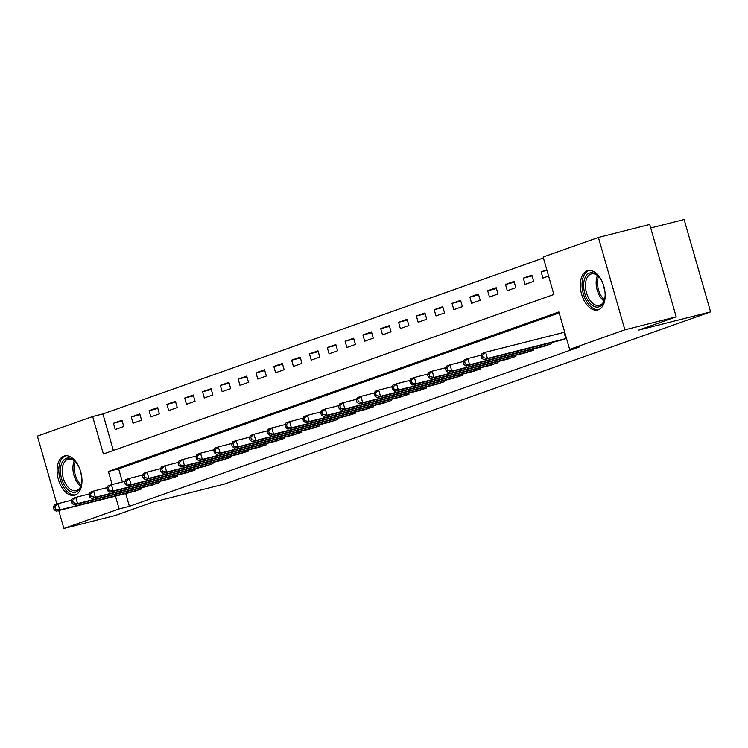 <?xml version="1.0" encoding="UTF-8"?>
<svg xmlns="http://www.w3.org/2000/svg" width="748" height="748" viewBox="0 0 748 748"><rect width="100%" height="100%" fill="white"/><g stroke="black" fill="none" stroke-linecap="round" stroke-linejoin="round"><path stroke-width="1.12" d="M598.325 309.812A20.28 11.762 75.8 0 1 597.717 309.999A20.28 11.762 75.8 0 1 581.476 293.758A20.28 11.762 75.8 0 1 587.161 270.87A20.28 11.762 75.8 0 1 587.76 270.683A20.28 11.762 75.8 0 1 604.01 286.923A20.28 11.762 75.8 0 1 598.325 309.812M75.118 495.083A20.28 11.762 75.8 0 1 74.51 495.27A20.28 11.762 75.8 0 1 58.269 479.029A20.28 11.762 75.8 0 1 63.945 456.14A20.28 11.762 75.8 0 1 64.552 455.953A20.28 11.762 75.8 0 1 80.803 472.194A20.28 11.762 75.8 0 1 75.118 495.083M650.704 227.981L684.111 219.519L710.6 311.888L224.456 484.031L152.62 502.235L115.201 515.484L63.889 528.481L58.737 510.538M56.885 504.059L37.4 436.112L92.64 416.552L103.383 453.999L553.885 294.478L543.142 257.031L598.391 237.462L624.87 329.831L569.63 349.4L558.896 311.953L108.395 471.474L112.144 484.564M543.413 257.966L102.906 413.953L92.64 416.552M624.87 329.831L676.183 316.834L649.703 224.465L598.391 237.462M102.906 413.953L113.378 450.464M115.22 429.53L123.775 426.5L121.989 420.254L113.434 423.284L115.22 429.53M133.041 423.218L141.596 420.189L139.811 413.953L131.255 416.973L133.041 423.218M150.862 416.907L159.418 413.878L157.632 407.641L149.076 410.671L150.862 416.907M168.683 410.596L177.239 407.567L175.453 401.33L166.898 404.359L168.683 410.596M186.504 404.285L195.06 401.255L193.274 395.019L184.719 398.048L186.504 404.285M204.326 397.973L212.881 394.944L211.086 388.708L202.54 391.737L204.326 397.973M222.147 391.662L230.702 388.642L228.907 382.396L220.361 385.426L222.147 391.662M239.968 385.36L248.523 382.331L246.728 376.085L238.182 379.114L239.968 385.36M257.789 379.049L266.344 376.02L264.549 369.774L255.994 372.803L257.789 379.049M275.61 372.738L284.165 369.708L282.37 363.463L273.815 366.492L275.61 372.738M293.431 366.426L301.986 363.397L300.191 357.151L291.636 360.181L293.431 366.426M311.252 360.115L319.798 357.086L318.012 350.849L309.457 353.869L311.252 360.115M329.073 353.804L337.619 350.775L335.833 344.538L327.278 347.568L329.073 353.804M346.885 347.493L355.44 344.463L353.654 338.227L345.099 341.256L346.885 347.493M364.706 341.181L373.261 338.152L371.476 331.916L362.92 334.945L364.706 341.181M382.527 334.87L391.082 331.841L389.297 325.604L380.741 328.634L382.527 334.87M400.348 328.559L408.904 325.53L407.118 319.293L398.562 322.323L400.348 328.559M418.169 322.257L426.725 319.228L424.939 312.982L416.384 316.011L418.169 322.257M435.991 315.946L444.546 312.916L442.76 306.671L434.205 309.7L435.991 315.946M453.812 309.635L462.367 306.605L460.572 300.359L452.026 303.389L453.812 309.635M471.633 303.323L480.188 300.294L478.393 294.048L469.847 297.078L471.633 303.323M489.454 297.012L498.009 293.983L496.214 287.737L487.668 290.766L489.454 297.012M507.275 290.701L515.83 287.671L514.035 281.435L505.48 284.464L507.275 290.701M525.096 284.39L533.651 281.36L531.856 275.124L523.301 278.153L525.096 284.39M546.816 269.822L541.122 271.842L542.917 278.078L548.602 276.068M125.729 493.558L129.395 506.321L579.896 346.801L569.63 349.4M559.158 312.888L118.652 468.874L122.41 481.964M133.051 491.707L141.671 488.911L141.353 487.808M150.872 485.396L159.492 482.6L159.174 481.497M168.693 479.085L177.313 476.289L176.996 475.186M186.514 472.773L195.135 469.978L194.817 468.874M204.335 466.462L212.956 463.666L212.638 462.563M222.156 460.151L230.777 457.355L230.459 456.252M239.977 453.84L248.598 451.053L248.28 449.941M257.798 447.538L266.419 444.742L266.101 443.629M275.619 441.226L284.24 438.431L283.922 437.328M293.44 434.915L302.061 432.12L301.743 431.016M311.262 428.604L319.882 425.808L319.564 424.705M329.073 422.293L337.694 419.497L337.385 418.394M346.894 415.981L355.515 413.186L355.207 412.083M364.715 409.67L373.336 406.875L373.018 405.771M382.537 403.359L391.157 400.563L390.839 399.46M400.358 397.048L408.978 394.252L408.66 393.149M418.179 390.736L426.799 387.95L426.482 386.838M436 384.435L444.621 381.639L444.303 380.526M453.821 378.123L462.442 375.328L462.124 374.224M471.642 371.812L480.263 369.016L479.945 367.913M489.463 365.501L498.084 362.705L497.766 361.602M507.284 359.19L515.905 356.394L515.587 355.291M525.105 352.878L533.726 350.083L533.408 348.979M542.926 346.567L551.547 343.771L551.229 342.668M560.748 340.256L566.498 338.479M676.183 316.834L638.764 330.083L710.6 311.888M129.395 506.321L119.128 508.921L63.889 528.481M115.473 496.158L119.128 508.921M118.652 468.874L108.395 471.474M122.214 421.059L113.434 423.284M546.966 270.355L541.122 271.842M532.09 275.928L523.301 278.153M514.269 282.23L505.48 284.464M496.448 288.541L487.668 290.766M478.627 294.852L469.847 297.078M460.805 301.164L452.026 303.389M442.984 307.475L434.205 309.7M425.163 313.786L416.384 316.011M407.342 320.097L398.562 322.323M389.521 326.409L380.741 328.634M371.7 332.72L362.92 334.945M353.888 339.031L345.099 341.256M336.067 345.342L327.278 347.568M318.246 351.644L309.457 353.869M300.425 357.955L291.636 360.181M282.604 364.267L273.815 366.492M264.783 370.578L255.994 372.803M246.962 376.889L238.182 379.114M229.14 383.2L220.361 385.426M211.319 389.512L202.54 391.737M193.498 395.823L184.719 398.048M175.677 402.134L166.898 404.359M157.856 408.445L149.076 410.671M140.035 414.747L131.255 416.973M53.332 507.107L54.052 509.603L55.474 509.098L54.754 506.602L53.332 507.107L54.398 504.937L57.961 503.675L59.747 509.921L139.352 489.734M55.474 509.098L59.747 509.921L56.184 511.183L135.435 491.118M54.754 506.602L57.961 503.675L71.415 500.272M54.052 509.603L56.184 511.183M71.153 500.805L71.864 503.301L73.295 502.796L72.575 500.3L71.153 500.805L72.21 498.626L75.782 497.373L77.568 503.61L157.173 483.423M73.295 502.796L77.568 503.61L74.005 504.872L153.256 484.807M72.575 500.3L75.782 497.373L89.236 493.96M71.864 503.301L74.005 504.872M88.975 494.493L89.685 496.99L91.116 496.485L90.396 493.989L88.975 494.493L90.031 492.324L93.603 491.062L95.389 497.298L174.995 477.112M91.116 496.485L95.389 497.298L91.826 498.561L171.077 478.496M90.396 493.989L93.603 491.062L107.048 487.649M89.685 496.99L91.826 498.561M106.796 488.182L107.506 490.679L108.937 490.174L108.217 487.677L106.796 488.182L107.852 486.013L111.424 484.751L113.21 490.987L192.816 470.801M108.937 490.174L113.21 490.987L109.647 492.249L188.898 472.184M108.217 487.677L111.424 484.751L124.869 481.338M107.506 490.679L109.647 492.249M124.617 481.871L125.327 484.367L126.758 483.863L126.038 481.366L124.617 481.871L125.673 479.702L129.236 478.44L131.031 484.676L210.637 464.489M126.758 483.863L131.031 484.676L127.469 485.938L206.719 465.873M126.038 481.366L129.236 478.44L142.69 475.027M125.327 484.367L127.469 485.938M81.943 479.375A17.55 10.182 75.8 0 1 81.925 480.674A17.55 10.182 75.8 0 1 81.233 485.349A17.55 10.182 75.8 0 1 68.91 490.464A17.55 10.182 75.8 0 1 60.429 469.725A17.55 10.182 75.8 0 1 75.174 461.479A17.55 10.182 75.8 0 1 78.652 466.397M75.548 461.871A16.25 9.425 -104.2 0 0 68.208 459.188A16.25 9.425 -104.2 0 0 62.243 469.866A16.25 9.425 -104.2 0 0 76.193 490.688A16.25 9.425 -104.2 0 0 81.364 484.835M80.204 470.24A11.566 6.713 -104.2 0 0 81.476 475.251M65.918 455.756A20.149 11.688 -104.2 0 0 58.83 468.912A20.149 11.688 -104.2 0 0 75.81 494.793M605.151 294.104A17.55 10.182 75.8 0 1 604.44 300.079A17.55 10.182 75.8 0 1 599.213 306.774A17.55 10.182 75.8 0 1 584.758 293.328A17.55 10.182 75.8 0 1 589.555 273.076A17.55 10.182 75.8 0 1 598.391 276.208A17.55 10.182 75.8 0 1 601.86 281.126M598.755 276.601A16.25 9.425 -104.2 0 0 591.416 273.918A16.25 9.425 -104.2 0 0 590.939 274.058A16.25 9.425 -104.2 0 0 586.385 292.403A16.25 9.425 -104.2 0 0 599.4 305.408A16.25 9.425 -104.2 0 0 599.887 305.268A16.25 9.425 -104.2 0 0 604.571 299.555M589.125 270.486A20.149 11.688 -104.2 0 0 588.835 270.58A20.149 11.688 -104.2 0 0 583.122 293.048A20.149 11.688 -104.2 0 0 599.017 309.522M603.421 284.969A11.566 6.713 -104.2 0 0 604.683 289.981M142.438 475.56L143.149 478.056L144.579 477.551L143.859 475.055L142.438 475.56L143.494 473.391L147.057 472.128L148.852 478.365L228.458 458.178M144.579 477.551L148.852 478.365L145.29 479.627L224.54 459.571M143.859 475.055L147.057 472.128L160.511 468.716M143.149 478.056L145.29 479.627M160.259 469.248L160.97 471.745L162.4 471.24L161.68 468.744L160.259 469.248L161.316 467.079L164.878 465.817L166.673 472.053L246.279 451.867M162.4 471.24L166.673 472.053L163.111 473.316L242.361 453.26M161.68 468.744L164.878 465.817L178.333 462.404M160.97 471.745L163.111 473.316M178.071 462.937L178.791 465.434L180.212 464.929L179.501 462.432L178.071 462.937L179.137 460.768L182.699 459.506L184.494 465.752L264.1 445.556M180.212 464.929L184.494 465.752L180.923 467.014L260.182 446.949M179.501 462.432L182.699 459.506L196.154 456.102M178.791 465.434L180.923 467.014M195.892 456.626L196.612 459.122L198.033 458.618L197.322 456.121L195.892 456.626L196.958 454.457L200.52 453.195L202.315 459.44L281.921 439.254M198.033 458.618L202.315 459.44L198.744 460.703L278.004 440.637M197.322 456.121L200.52 453.195L213.975 449.791M196.612 459.122L198.744 460.703M213.713 450.315L214.433 452.811L215.854 452.306L215.144 449.81L213.713 450.315L214.779 448.146L218.341 446.883L220.127 453.129L299.742 432.942M215.854 452.306L220.127 453.129L216.565 454.391L295.825 434.326M215.144 449.81L218.341 446.883L231.796 443.48M214.433 452.811L216.565 454.391M231.534 444.003L232.254 446.5L233.675 445.995L232.965 443.499L231.534 444.003L232.6 441.834L236.162 440.572L237.948 446.818L317.563 426.631M233.675 445.995L237.948 446.818L234.386 448.08L313.646 428.015M232.965 443.499L236.162 440.572L249.617 437.169M232.254 446.5L234.386 448.08M249.355 437.702L250.075 440.198L251.496 439.693L250.786 437.197L249.355 437.702L250.421 435.523L253.983 434.261L255.769 440.507L335.375 420.32M251.496 439.693L255.769 440.507L252.207 441.769L331.467 421.704M250.786 437.197L253.983 434.261L267.438 430.857M250.075 440.198L252.207 441.769M267.176 431.39L267.896 433.887L269.317 433.382L268.607 430.885L267.176 431.39L268.242 429.221L271.805 427.959L273.59 434.195L353.196 414.009M269.317 433.382L273.59 434.195L270.028 435.458L349.288 415.392M268.607 430.885L271.805 427.959L285.259 424.546M267.896 433.887L270.028 435.458M284.997 425.079L285.717 427.576L287.139 427.071L286.419 424.574L284.997 425.079L286.063 422.91L289.626 421.648L291.411 427.884L371.017 407.697M287.139 427.071L291.411 427.884L287.849 429.146L367.109 409.081M286.419 424.574L289.626 421.648L303.08 418.235M285.717 427.576L287.849 429.146M302.818 418.768L303.538 421.264L304.96 420.759L304.24 418.263L302.818 418.768L303.884 416.599L307.447 415.336L309.233 421.573L388.838 401.386M304.96 420.759L309.233 421.573L305.67 422.835L384.921 402.77M304.24 418.263L307.447 415.336L320.901 411.924M303.538 421.264L305.67 422.835M320.64 412.457L321.35 414.953L322.781 414.448L322.061 411.952L320.64 412.457L321.696 410.287L325.268 409.025L327.054 415.262L406.66 395.075M322.781 414.448L327.054 415.262L323.491 416.524L402.742 396.468M322.061 411.952L325.268 409.025L338.722 405.612M321.35 414.953L323.491 416.524M338.461 406.145L339.171 408.642L340.602 408.137L339.882 405.64L338.461 406.145L339.517 403.976L343.089 402.714L344.875 408.95L424.481 388.764M340.602 408.137L344.875 408.95L341.312 410.213L420.563 390.157M339.882 405.64L343.089 402.714L356.534 399.301M339.171 408.642L341.312 410.213M356.282 399.834L356.992 402.331L358.423 401.826L357.703 399.329L356.282 399.834L357.338 397.665L360.91 396.403L362.696 402.648L442.302 382.452M358.423 401.826L362.696 402.648L359.134 403.911L438.384 383.846M357.703 399.329L360.91 396.403L374.355 392.99M356.992 402.331L359.134 403.911M374.103 393.523L374.813 396.019L376.244 395.514L375.524 393.018L374.103 393.523L375.159 391.354L378.722 390.091L380.517 396.337L460.123 376.151M376.244 395.514L380.517 396.337L376.955 397.599L456.205 377.534M375.524 393.018L378.722 390.091L392.176 386.688M374.813 396.019L376.955 397.599M391.924 387.212L392.635 389.708L394.065 389.203L393.345 386.707L391.924 387.212L392.981 385.042L396.543 383.78L398.338 390.026L477.944 369.839M394.065 389.203L398.338 390.026L394.776 391.288L474.026 371.223M393.345 386.707L396.543 383.78L409.998 380.377M392.635 389.708L394.776 391.288M409.745 380.9L410.456 383.397L411.886 382.892L411.166 380.395L409.745 380.9L410.802 378.731L414.364 377.469L416.159 383.715L495.765 363.528M411.886 382.892L416.159 383.715L412.597 384.977L491.847 364.912M411.166 380.395L414.364 377.469L427.819 374.065M410.456 383.397L412.597 384.977M427.557 374.589L428.277 377.086L429.698 376.59L428.987 374.094L427.557 374.589L428.623 372.42L432.185 371.158L433.98 377.403L513.586 357.217M429.698 376.59L433.98 377.403L430.409 378.666L509.669 358.601M428.987 374.094L432.185 371.158L445.64 367.754M428.277 377.086L430.409 378.666M445.378 368.287L446.098 370.784L447.519 370.279L446.808 367.782L445.378 368.287L446.444 366.118L450.006 364.856L451.801 371.092L531.407 350.906M447.519 370.279L451.801 371.092L448.23 372.354L527.49 352.289M446.808 367.782L450.006 364.856L463.461 361.443M446.098 370.784L448.23 372.354M463.199 361.976L463.919 364.472L465.34 363.967L464.63 361.471L463.199 361.976L464.265 359.807L467.827 358.544L469.613 364.781L549.228 344.594M465.34 363.967L469.613 364.781L466.051 366.043L545.311 345.978M464.63 361.471L467.827 358.544L481.282 355.132M463.919 364.472L466.051 366.043M481.02 355.665L481.74 358.161L483.161 357.656L482.451 355.16L481.02 355.665L482.086 353.495L485.648 352.233L487.434 358.47L566.488 338.433M483.161 357.656L487.434 358.47L483.872 359.732L563.132 339.667M482.451 355.16L485.648 352.233L564.703 332.196M481.74 358.161L483.872 359.732M138.156 490.052L137.772 488.715M139.025 489.828L138.642 488.491M155.977 483.741L155.593 482.404M156.846 483.517L156.463 482.189M173.798 477.43L173.405 476.093M174.667 477.205L174.284 475.878M191.61 471.128L191.226 469.781M192.479 470.894L192.105 469.566M209.431 464.817L209.047 463.47M210.3 464.583L209.926 463.255M80.784 486.35A16.25 9.425 75.8 0 1 72.939 467.154A16.25 9.425 75.8 0 1 74.314 460.805M75.305 461.647A15.717 9.116 -104.2 0 0 74.286 467.07A15.717 9.116 -104.2 0 0 81.261 485.143M603.991 301.079A16.25 9.425 75.8 0 1 597.521 275.535M598.522 276.377A15.717 9.116 -104.2 0 0 604.468 299.873M227.252 458.505L226.868 457.168M228.121 458.272L227.747 456.944M245.073 452.194L244.69 450.857M245.942 451.96L245.559 450.633M262.894 445.883L262.511 444.546M263.764 445.649L263.38 444.321M280.715 439.572L280.332 438.235M281.585 439.338L281.201 438.01M298.536 433.26L298.153 431.923M299.406 433.027L299.022 431.699M316.357 426.949L315.974 425.612M317.227 426.725L316.843 425.388M334.178 420.638L333.795 419.301M335.048 420.413L334.665 419.076M351.999 414.327L351.616 412.99M352.869 414.102L352.486 412.774M369.821 408.025L369.437 406.678M370.69 407.791L370.307 406.463M387.642 401.713L387.258 400.367M388.511 401.48L388.128 400.152M405.463 395.402L405.079 394.065M406.332 395.168L405.949 393.841M423.284 389.091L422.891 387.754M424.153 388.857L423.77 387.529M441.096 382.78L440.712 381.443M441.965 382.546L441.591 381.218M458.917 376.468L458.533 375.131M459.786 376.235L459.412 374.907M476.738 370.157L476.354 368.82M477.607 369.923L477.233 368.596M494.559 363.846L494.176 362.509M495.428 363.622L495.045 362.284M512.38 357.535L511.997 356.198M513.25 357.31L512.866 355.973M530.201 351.223L529.818 349.886M531.071 350.999L530.687 349.671M548.022 344.912L547.639 343.575M548.892 344.688L548.508 343.36M565.843 338.61L564.057 332.364"/></g></svg>
